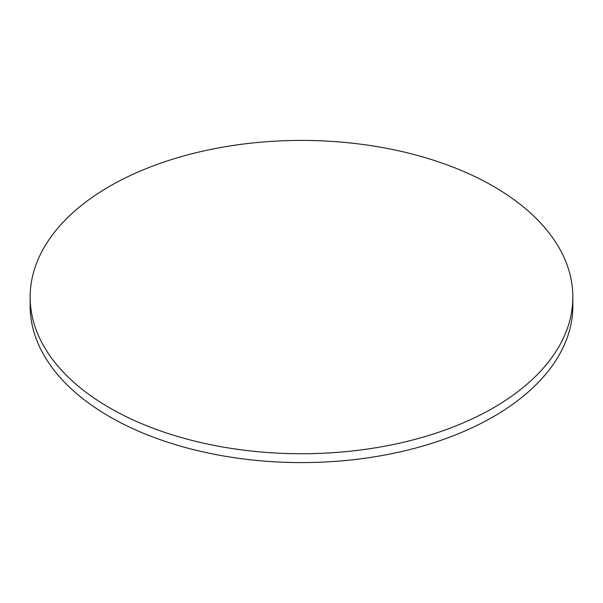 <?xml version="1.0" encoding="UTF-8"?>
<svg xmlns="http://www.w3.org/2000/svg" width="603" height="603" viewBox="0 0 603 603"><rect width="100%" height="100%" fill="white"/><g stroke="black" fill="none" stroke-linecap="round" stroke-linejoin="round"><path stroke-width="0.9" d="M109.625 407.854A271.35 156.659 0 0 0 405.344 441.818A271.35 156.659 0 0 0 572.85 297.083A271.35 156.659 0 0 0 493.375 186.304A271.35 156.659 0 0 0 197.656 152.34A271.35 156.659 0 0 0 30.15 297.083A271.35 156.659 0 0 0 109.625 407.854M30.15 297.083L30.15 305.917A271.35 156.659 0 0 0 109.625 416.696A271.35 156.659 0 0 0 405.344 450.66A271.35 156.659 0 0 0 572.85 305.917L572.85 297.083"/></g></svg>
